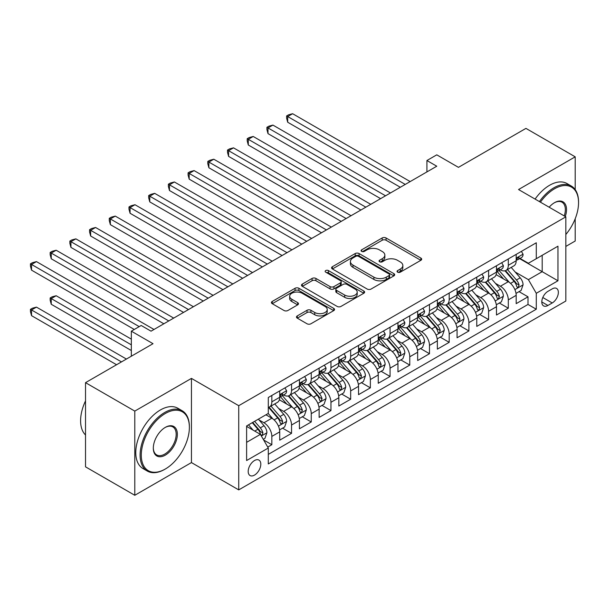 <?xml version="1.0" encoding="UTF-8"?>
<svg xmlns="http://www.w3.org/2000/svg" width="609" height="609" viewBox="0 0 609 609"><rect width="100%" height="100%" fill="white"/><g stroke="black" fill="none" stroke-linecap="round" stroke-linejoin="round"><path stroke-width="0.91" d="M397.616 272.162A1.918 1.104 0 0 0 400.319 272.162L420.872 260.302A2.733 1.576 0 0 0 421.672 259.183A2.733 1.576 0 0 0 420.872 258.064L386.053 237.967A2.733 1.576 0 0 0 382.186 237.967L361.639 249.835A1.918 1.104 0 0 0 361.076 250.611A1.918 1.104 0 0 0 361.639 251.395A1.918 1.104 0 0 0 364.342 251.395L367.006 249.857A8.754 5.055 0 0 1 379.384 249.857L382.285 251.532A8.754 5.055 0 0 1 384.85 255.11A8.754 5.055 0 0 1 382.285 258.68L379.628 260.218A1.918 1.104 0 0 0 379.064 261.002A1.918 1.104 0 0 0 379.628 261.779A1.918 1.104 0 0 0 382.33 261.779L384.995 260.249A8.754 5.055 0 0 1 397.373 260.249L400.273 261.923A8.754 5.055 0 0 1 402.838 265.494A8.754 5.055 0 0 1 400.273 269.064L397.616 270.602A1.918 1.104 0 0 0 397.053 271.386A1.918 1.104 0 0 0 397.616 272.162L397.616 270.602M254.501 475.096A8.914 5.146 120 0 0 260.325 467.232A8.914 5.146 120 0 0 258.954 460.092A8.914 5.146 120 0 0 254.501 460.533A8.914 5.146 120 0 0 248.67 468.39A8.914 5.146 120 0 0 250.04 475.538A8.914 5.146 120 0 0 254.501 475.096M297.276 315.911A2.733 1.576 0 0 0 296.476 317.03A2.733 1.576 0 0 0 297.276 318.149L307.043 323.782A2.733 1.576 0 0 0 310.91 323.782L333.74 310.605A2.733 1.576 0 0 0 334.539 309.494A2.733 1.576 0 0 0 333.74 308.375L298.92 288.278A2.733 1.576 0 0 0 295.053 288.278L272.231 301.447A2.733 1.576 0 0 0 271.431 302.566A2.733 1.576 0 0 0 272.231 303.685L284.03 310.499A2.733 1.576 0 0 0 287.897 310.499L297.664 304.858A2.733 1.576 0 0 0 298.463 303.739A2.733 1.576 0 0 0 297.664 302.627L291.81 299.247A7.316 4.225 0 0 1 289.671 296.256A7.316 4.225 0 0 1 294.185 292.358A7.316 4.225 0 0 1 302.163 293.272L325.084 306.502A7.316 4.225 0 0 1 327.223 309.494A7.316 4.225 0 0 1 322.709 313.391A7.316 4.225 0 0 1 314.731 312.478L310.91 310.27A2.733 1.576 0 0 0 307.043 310.27L297.276 315.911L297.276 318.149M575.201 189.612L575.201 156.833L525.94 128.385L458.448 167.353L436.775 154.838L426.917 160.525L436.775 166.219L151.047 331.174L141.197 325.488L131.338 331.174L131.338 356.204M134.787 411.098L134.787 495.284L191.439 462.581L191.439 378.395L134.787 411.098L85.526 382.658L153.019 343.689L131.338 331.174M191.439 378.395L238.736 405.693L565.837 216.842L565.837 301.029L238.736 489.887L238.736 405.693M575.201 156.833L518.548 189.536L565.837 216.842M367.197 289.054A2.733 1.576 0 0 0 371.064 289.054L393.894 275.877A2.733 1.576 0 0 0 394.693 274.766A2.733 1.576 0 0 0 393.894 273.647L359.074 253.542A2.733 1.576 0 0 0 355.207 253.542L332.385 266.719A2.733 1.576 0 0 0 331.578 267.838A2.733 1.576 0 0 0 332.385 268.957L367.197 289.054M326.477 272.581A1.918 1.104 0 0 1 328.418 272.847L328.418 270.571L363.817 291.011A2.733 1.576 0 0 1 364.616 292.13A2.733 1.576 0 0 1 363.817 293.241L340.987 306.418A2.733 1.576 0 0 1 337.12 306.418L302.308 286.321L302.308 284.083A2.733 1.576 0 0 0 301.501 285.202A2.733 1.576 0 0 0 302.308 286.321M302.308 284.083L312.074 278.45A2.733 1.576 0 0 1 315.942 278.45L330.063 286.595A2.733 1.576 0 0 0 333.93 286.595L340.408 282.858A2.733 1.576 0 0 0 341.207 281.739A2.733 1.576 0 0 0 340.408 280.627L325.708 272.139A1.918 1.104 0 0 1 325.145 271.355A1.918 1.104 0 0 1 326.333 270.335A1.918 1.104 0 0 1 328.418 270.571M134.787 495.284L85.526 466.844L85.526 382.658M565.837 246.424L575.201 241.019L575.201 218.745M267.747 447.082L271.842 444.715L263.659 439.995M259.008 419.906L263.956 422.76A11.145 6.433 60 0 1 271.842 436.409L279.721 431.865L279.721 440.17L291.544 433.342L282.576 428.165M278.716 408.525L283.665 411.387A11.145 6.433 60 0 1 291.544 425.036L299.422 420.484L299.422 428.789L311.252 421.961L302.285 416.784M298.418 397.152L303.366 400.006A11.145 6.433 60 0 1 311.252 413.663L319.131 409.111L319.131 417.416L330.953 410.588L321.986 405.411M318.126 385.771L323.075 388.633A11.145 6.433 60 0 1 330.953 402.283L338.84 397.73L338.84 406.036L350.662 399.215L341.695 394.038M337.828 374.398L342.776 377.253A11.145 6.433 60 0 1 350.662 390.909L358.541 386.357L358.541 394.662L370.363 387.834L361.396 382.658M357.536 363.017L362.484 365.88A11.145 6.433 60 0 1 370.363 379.529L378.25 374.977L378.25 383.282L390.072 376.461L381.105 371.284M377.237 351.644L382.186 354.499A11.145 6.433 60 0 1 390.072 368.156L397.951 363.603L397.951 371.909L409.773 365.08L400.806 359.904M396.946 340.271L401.894 343.126A11.145 6.433 60 0 1 409.773 356.775L417.66 352.223L417.66 360.528L429.482 353.707L420.514 348.531M416.647 328.89L421.595 331.745A11.145 6.433 60 0 1 429.482 345.402L437.361 340.85L437.361 349.155L449.183 342.327L440.223 337.15M436.356 317.517L441.304 320.372A11.145 6.433 60 0 1 449.183 334.021L457.07 329.469L457.07 337.774L468.892 330.953L459.924 325.777M456.057 306.137L461.005 308.991A11.145 6.433 60 0 1 468.892 322.648L476.771 318.096L476.771 326.401L488.593 319.573L479.633 314.396M475.766 294.764L480.714 297.618A11.145 6.433 60 0 1 488.593 311.268L496.48 306.715L496.48 315.02L508.302 308.2L508.302 299.894A11.145 6.433 -120 0 0 500.415 286.238L495.475 283.383M499.334 303.023L508.302 308.2M279.721 431.865A11.145 6.433 -120 0 0 271.842 418.208L265.927 414.798M299.422 420.484A11.145 6.433 -120 0 0 291.544 406.835L279.356 399.801M319.131 409.111A11.145 6.433 -120 0 0 311.252 395.454L299.065 388.42M338.84 397.73A11.145 6.433 -120 0 0 330.953 384.081L318.766 377.047M358.541 386.357A11.145 6.433 -120 0 0 350.662 372.7L338.475 365.666M378.25 374.977A11.145 6.433 -120 0 0 370.363 361.327L358.176 354.293M397.951 363.603A11.145 6.433 -120 0 0 390.072 349.947L377.884 342.913M417.66 352.223A11.145 6.433 -120 0 0 409.773 338.574L397.586 331.54M437.361 340.85A11.145 6.433 -120 0 0 429.482 327.193L417.294 320.159M457.07 329.469A11.145 6.433 -120 0 0 449.183 315.82L436.996 308.786M476.771 318.096A11.145 6.433 -120 0 0 468.892 304.447L456.704 297.405M496.48 306.715A11.145 6.433 -120 0 0 488.593 293.066L476.413 286.032M552.241 288.856L547.91 291.361A8.64 4.986 120 0 0 542.261 298.973A8.64 4.986 120 0 0 543.586 305.893A8.64 4.986 120 0 0 547.91 305.467L552.241 302.962A8.64 4.986 120 0 0 557.89 295.35A8.64 4.986 120 0 0 556.565 288.43A8.64 4.986 120 0 0 552.241 288.856M246.615 442.332L260.408 434.362L268.295 448.018L268.295 463.944L536.285 309.22L536.285 293.294L528.399 279.645L515.176 272.01M268.295 448.018L246.615 460.533L246.615 425.942L268.295 413.435L268.295 397.502L536.285 242.778L536.285 258.711L557.958 246.196L557.958 280.779L536.285 293.294M283.558 394.944L283.665 395.005A11.145 6.433 60 0 0 289.237 395.553L297.116 391.001A11.145 6.433 -120 0 0 299.422 385.9L299.422 379.529M303.267 383.563L303.366 383.624A11.145 6.433 60 0 0 308.938 384.18L316.825 379.628A11.145 6.433 -120 0 0 319.131 374.52L319.131 368.156M322.968 372.19L323.075 372.251A11.145 6.433 60 0 0 328.647 372.799L336.526 368.247A11.145 6.433 -120 0 0 338.84 363.147L338.84 356.775M342.677 360.81L342.776 360.871A11.145 6.433 60 0 0 348.348 361.426L356.235 356.874A11.145 6.433 -120 0 0 358.541 351.766L358.541 345.402M362.378 349.437L362.484 349.497A11.145 6.433 60 0 0 368.057 350.046L375.936 345.493A11.145 6.433 -120 0 0 378.25 340.393L378.25 334.021M382.087 338.056L382.186 338.117A11.145 6.433 60 0 0 387.758 338.673L395.644 334.12A11.145 6.433 -120 0 0 397.951 329.02L397.951 322.648M401.788 326.683L401.894 326.744A11.145 6.433 60 0 0 407.467 327.292L415.346 322.74A11.145 6.433 -120 0 0 417.66 317.639L417.66 311.268M421.497 315.302L421.595 315.363A11.145 6.433 60 0 0 427.168 315.919L435.054 311.366A11.145 6.433 -120 0 0 437.361 306.266L437.361 299.894M441.198 303.929L441.304 303.99A11.145 6.433 60 0 0 446.877 304.538L454.756 299.986A11.145 6.433 -120 0 0 457.07 294.885L457.07 288.514M460.906 292.548L461.005 292.609A11.145 6.433 60 0 0 466.585 293.165L474.464 288.613A11.145 6.433 -120 0 0 476.771 283.512L476.771 277.141M480.608 281.175L480.714 281.236A11.145 6.433 60 0 0 486.286 281.784L494.165 277.232A11.145 6.433 -120 0 0 496.48 272.132L496.48 265.76M268.295 454.39L528.003 304.447L528.003 296.819L516.181 303.647L516.181 295.342A11.145 6.433 -120 0 0 508.302 281.693L496.114 274.651M500.316 269.795L500.415 269.856A11.145 6.433 -120 0 0 505.995 270.411A11.145 6.433 -120 0 0 508.302 265.303L508.302 258.939M505.995 270.411L513.874 265.859A11.145 6.433 -120 0 0 516.181 260.759L516.181 254.387M271.842 395.454L271.842 401.826A11.145 6.433 60 0 1 269.528 406.934A11.145 6.433 60 0 1 268.295 407.383M269.528 406.934L277.415 402.382A11.145 6.433 -120 0 0 279.721 397.274L279.721 390.902M291.544 384.081L291.544 390.453A11.145 6.433 60 0 1 289.237 395.553M311.252 372.7L311.252 379.072A11.145 6.433 60 0 1 308.938 384.18M330.953 361.327L330.953 367.699A11.145 6.433 60 0 1 328.647 372.799M350.662 349.947L350.662 356.318A11.145 6.433 60 0 1 348.348 361.426M370.363 338.574L370.363 344.945A11.145 6.433 60 0 1 368.057 350.046M390.072 327.193L390.072 333.565A11.145 6.433 60 0 1 387.758 338.673M409.773 315.82L409.773 322.191A11.145 6.433 60 0 1 407.467 327.292M429.482 304.439L429.482 310.811A11.145 6.433 60 0 1 427.168 315.919M449.183 293.066L449.183 299.438A11.145 6.433 60 0 1 446.877 304.538M468.892 281.685L468.892 288.057A11.145 6.433 60 0 1 466.585 293.165M488.593 270.312L488.593 276.684A11.145 6.433 60 0 1 486.286 281.784M488.593 311.268L488.593 319.573M468.892 322.648L468.892 330.953M449.183 334.021L449.183 342.327M429.482 345.402L429.482 353.707M409.773 356.775L409.773 365.08M390.072 368.156L390.072 376.461M370.363 379.529L370.363 387.834M350.662 390.909L350.662 399.215M330.953 402.283L330.953 410.588M311.252 413.663L311.252 421.961M291.544 425.036L291.544 433.342M271.842 436.409L271.842 444.715M260.408 434.362L246.615 426.399M528.399 279.645L542.193 271.675L542.193 255.293L557.958 246.196M519.629 258.65L557.958 280.779M520.017 258.422L528.399 263.255L536.285 258.711M191.439 462.581L238.736 489.887M426.917 160.525L426.917 171.905M519.043 291.642L528.003 296.819M528.003 304.447L536.285 309.22M398.377 272.436L400.273 271.34A8.754 5.055 0 0 0 402.838 267.77L402.838 265.494M384.85 255.11L384.85 257.386A8.754 5.055 0 0 1 382.285 260.957L380.389 262.053M420.834 260.325L386.053 240.243A2.733 1.576 0 0 0 382.186 240.243L362.401 251.662M393.856 275.9L359.074 255.818A2.733 1.576 0 0 0 355.207 255.818L332.415 268.972M389.052 275.542A1.918 1.104 0 0 0 389.615 274.766A1.918 1.104 0 0 0 389.052 273.981L358.495 256.336A1.918 1.104 0 0 0 355.785 256.336L352.984 257.957A8.754 5.055 0 0 0 350.419 261.527A8.754 5.055 0 0 0 352.984 265.105L373.873 277.164A8.754 5.055 0 0 0 386.251 277.164L389.052 275.542L389.052 277.818A1.918 1.104 0 0 0 389.615 277.034L389.615 274.766M350.419 261.527L350.419 263.804A8.754 5.055 0 0 0 352.984 267.381L352.984 265.105M389.052 277.818L386.251 279.44A8.754 5.055 0 0 1 373.873 279.44L352.984 267.381M302.346 286.344L312.074 280.726L312.074 278.45M341.207 281.739L341.207 284.015A2.733 1.576 0 0 1 340.408 285.134L333.93 288.872A2.733 1.576 0 0 1 330.063 288.872L315.942 280.726A2.733 1.576 0 0 0 312.074 280.726M328.418 272.847L363.779 293.264M344.709 295.06A7.316 4.225 0 0 0 352.687 295.974A7.316 4.225 0 0 0 357.201 292.069A7.316 4.225 0 0 0 355.062 289.085L346.985 284.418A2.733 1.576 0 0 0 343.118 284.418L336.64 288.164A2.733 1.576 0 0 0 335.833 289.283A2.733 1.576 0 0 0 336.64 290.394L344.709 295.06L344.709 297.337A7.316 4.225 0 0 0 352.687 298.25A7.316 4.225 0 0 0 357.201 294.345L357.201 292.069M335.833 289.283L335.833 291.551A2.733 1.576 0 0 0 336.64 292.67L336.64 290.394M344.709 297.337L336.64 292.67M327.223 309.494L327.223 311.77A7.316 4.225 0 0 1 322.709 315.668A7.316 4.225 0 0 1 314.731 314.754L310.91 312.546A2.733 1.576 0 0 0 307.043 312.546L297.314 318.164M289.671 296.256L289.671 298.532A7.316 4.225 0 0 0 291.81 301.524L291.81 299.247M297.626 304.881L291.81 301.524M333.702 310.628L298.92 290.546A2.733 1.576 0 0 0 295.053 290.546L272.269 303.708M516.021 293.393L521.106 290.447L523.078 284.761A7.384 4.263 -120 0 0 520.2 277.826L511.202 267.404M509.398 282.409L499.106 270.495M503.544 278.945L497.568 272.025A17.699 10.216 -120 0 0 497.02 271.408M287.699 167.749L360.909 210.014L248.289 144.995L248.289 139.309L253.215 136.469L370.759 204.327M504.99 270.807L514.095 281.35A7.384 4.263 60 0 1 516.729 286.443L517.262 287.319L518.259 287.174L519.089 285.073A7.384 4.263 -120 0 0 516.462 279.988L507.457 269.566M505.523 270.64L515.305 281.967A3.761 2.17 60 0 1 516.257 283.436L519.089 285.073M521.403 251.372L523.078 254.273A7.384 4.263 60 0 1 521.548 257.538L517.81 259.7A7.384 4.263 -120 0 0 519.089 257.995L518.937 257.341M405.244 184.42L287.699 116.555L292.624 113.716L410.169 181.573M516.432 260.043L516.462 260.043A7.384 4.263 -120 0 0 517.81 259.7M518.137 257.447L519.089 257.995C518.624 256.884 517.84 257.341 516.729 259.365A7.384 4.263 60 0 1 516.181 260.416M400.319 187.26L287.699 122.242L287.699 116.555L286.618 115.931L288.59 114.797L292.624 113.716M287.699 122.242L286.618 118.207L286.618 115.931M565.837 234.503A33.997 19.633 120 0 0 578.55 202.675A33.997 19.633 120 0 0 554.51 188.798A33.997 19.633 120 0 0 540.434 202.173M539.422 201.587A34.835 20.112 -60 0 1 553.916 187.778A34.835 20.112 -60 0 1 571.333 186.049A34.835 20.112 -60 0 1 578.55 201.998L578.55 202.675M549.166 207.212A16.999 9.813 -60 0 1 554.51 202.675L554.51 202.675A16.999 9.813 -60 0 1 565.274 216.515M535.09 199.09A34.835 20.112 -60 0 1 549.584 185.273A34.835 20.112 -60 0 1 567.002 183.545L571.333 186.049M564.239 215.921A16.161 9.333 120 0 0 562 202.218A16.161 9.333 120 0 0 554.213 202.858M164.742 469.349L165.336 469.006A33.997 19.633 120 0 0 165.336 469.006A33.997 19.633 120 0 0 189.376 427.366A33.997 19.633 120 0 0 165.328 413.488A33.997 19.633 120 0 0 141.288 455.129A33.997 19.633 120 0 0 165.328 469.006L164.742 469.349A34.835 20.112 -60 0 1 147.325 471.077A34.835 20.112 -60 0 1 141.981 443.162A34.835 20.112 -60 0 1 164.742 412.46A34.835 20.112 -60 0 1 182.16 410.74A34.835 20.112 -60 0 1 189.376 426.688L189.376 427.366M165.328 455.129A16.999 9.813 -60 0 1 153.308 448.186A16.999 9.813 -60 0 1 165.328 427.366L165.328 427.366A16.999 9.813 -60 0 1 177.356 434.308A16.999 9.813 -60 0 1 165.328 455.129M153.316 447.843A16.161 9.333 120 0 0 156.658 454.908A16.161 9.333 120 0 0 164.742 454.101A16.161 9.333 120 0 0 175.301 439.858A16.161 9.333 120 0 0 172.819 426.909A16.161 9.333 120 0 0 165.031 427.548M147.325 471.077L142.986 468.572A34.835 20.112 -60 0 1 137.649 440.657A34.835 20.112 -60 0 1 160.403 409.964A34.835 20.112 -60 0 1 177.82 408.236L182.16 410.74M85.526 434.993A34.835 20.112 -60 0 1 85.526 400.859M496.312 304.766L501.405 301.828L503.377 296.141A7.384 4.263 -120 0 0 500.499 289.206L491.493 278.777M489.689 293.789L479.397 281.876M483.835 290.318L477.859 283.406A17.699 10.216 -120 0 0 477.311 282.789M267.998 179.13L341.2 221.394L228.588 156.376L228.588 150.689L233.513 147.842L351.05 215.708M485.282 282.188L494.386 292.731A7.384 4.263 60 0 1 497.02 297.816L497.561 298.692L498.558 298.555L499.388 296.454A7.384 4.263 -120 0 0 496.754 291.368L487.748 280.939M485.822 282.013L495.604 293.348A3.761 2.17 60 0 1 496.548 294.817L499.388 296.454M476.603 316.14L481.696 313.201L483.668 307.515A7.384 4.263 -120 0 0 480.79 300.58L471.792 290.158M469.988 305.162L459.696 293.249M464.127 301.691L458.158 294.779A17.699 10.216 -120 0 0 457.61 294.162M248.289 190.503L321.491 232.767M465.581 293.561L474.685 304.104A7.384 4.263 60 0 1 477.319 309.197L477.852 310.072L478.849 309.928L479.679 307.827A7.384 4.263 -120 0 0 477.053 302.742L468.047 292.32M466.113 293.393L475.895 304.721A3.761 2.17 60 0 1 476.847 306.19L479.679 307.827M456.902 327.52L461.995 324.582L463.967 318.888A7.384 4.263 -120 0 0 461.089 311.96L452.084 301.531M450.279 316.543L439.987 304.629M444.425 313.072L438.45 306.16A17.699 10.216 -120 0 0 437.901 305.543M228.588 201.883L301.79 244.148L189.178 179.13L189.178 173.443L194.104 170.596L311.641 238.454M445.872 304.942L454.976 315.485A7.384 4.263 60 0 1 457.61 320.57L458.151 321.445L459.148 321.308L459.978 319.207A7.384 4.263 -120 0 0 457.344 314.122L448.338 303.693M446.405 304.766L456.194 316.094A3.761 2.17 60 0 1 457.138 317.571L459.978 319.207M437.193 338.893L442.286 335.955L444.258 330.268A7.384 4.263 -120 0 0 441.38 323.333L432.382 312.912M430.578 327.916L420.286 316.002M424.717 324.445L418.748 317.533A17.699 10.216 -120 0 0 418.2 316.916M208.879 213.257L282.081 255.521L169.469 190.503L169.469 184.816L174.395 181.969L291.939 249.835M426.171 316.315L435.275 326.858A7.384 4.263 60 0 1 437.909 331.951L438.442 332.826L439.439 332.681L440.269 330.58A7.384 4.263 -120 0 0 437.635 325.495L428.637 315.074M426.703 316.147L436.486 327.475A3.761 2.17 60 0 1 437.437 328.944L440.269 330.58M501.702 262.745L503.377 265.646A7.384 4.263 60 0 1 501.846 268.912L498.101 271.074A7.384 4.263 -120 0 0 499.388 269.376L499.228 268.721M385.535 195.793L267.998 127.936L272.923 125.089L390.46 192.954M496.723 271.424L496.754 271.424A7.384 4.263 -120 0 0 498.101 271.074M498.436 268.828L499.388 269.376C498.923 268.264 498.132 268.721 497.02 270.739A7.384 4.263 60 0 1 496.48 271.789M380.61 198.641L267.998 133.622L267.998 127.936L266.909 127.304L268.881 126.17L272.923 125.089M267.998 133.622L266.909 129.58L266.909 127.304M481.993 274.126L483.668 277.026A7.384 4.263 60 0 1 482.138 280.292L478.392 282.454A7.384 4.263 -120 0 0 479.679 280.749L479.527 280.094M365.834 207.174L247.208 138.685L249.18 137.55L253.215 136.469M477.022 282.797L477.053 282.797A7.384 4.263 -120 0 0 478.392 282.454M478.727 280.201L479.679 280.749C479.214 279.638 478.43 280.094 477.319 282.119A7.384 4.263 60 0 1 476.771 283.17M248.289 144.995L247.208 140.961L247.208 138.685M462.292 285.499L463.967 288.4A7.384 4.263 60 0 1 462.437 291.665L458.691 293.827A7.384 4.263 -120 0 0 459.978 292.13L459.818 291.475M346.125 218.547L227.5 150.058L229.471 148.923L233.513 147.842M457.313 294.177L457.344 294.177A7.384 4.263 -120 0 0 458.691 293.827M459.026 291.582L459.978 292.13C459.513 291.018 458.722 291.475 457.61 293.492A7.384 4.263 60 0 1 457.07 294.543M228.588 156.376L227.5 152.334L227.5 150.058M442.583 296.88L444.258 299.78A7.384 4.263 60 0 1 442.728 303.046L438.982 305.208A7.384 4.263 -120 0 0 440.269 303.503L440.117 302.848M326.424 229.928L208.879 162.063L213.805 159.215L331.349 227.081M437.612 305.551L437.635 305.551A7.384 4.263 -120 0 0 438.982 305.208M439.317 302.955L440.269 303.503C439.805 302.391 439.02 302.848 437.909 304.873A7.384 4.263 60 0 1 437.361 305.924M321.499 232.767L208.879 167.749L208.879 162.063L207.798 161.438L209.77 160.296L213.805 159.215M208.879 167.749L207.798 163.714L207.798 161.438M417.492 350.274L422.585 347.336L424.557 341.641A7.384 4.263 -120 0 0 421.679 334.714L412.674 324.285M410.869 339.297L400.577 327.383M405.015 335.825L399.04 328.913A17.699 10.216 -120 0 0 398.492 328.297M189.178 224.637L262.38 266.902L149.768 201.883L149.768 196.197L154.694 193.35L272.231 261.208M406.462 327.695L415.566 338.239A7.384 4.263 60 0 1 418.2 343.324L418.741 344.199L419.738 344.062L420.568 341.961A7.384 4.263 -120 0 0 417.934 336.876L408.928 326.447M406.995 327.52L416.784 338.848A3.761 2.17 60 0 1 417.728 340.324L420.568 341.961M422.882 308.253L424.557 311.153A7.384 4.263 60 0 1 423.027 314.419L419.281 316.581A7.384 4.263 -120 0 0 420.568 314.883L420.408 314.229M306.715 241.301L188.09 172.811L190.061 171.677L194.104 170.596M417.903 316.931L417.934 316.931A7.384 4.263 -120 0 0 419.281 316.581M419.616 314.335L420.568 314.883C420.103 313.772 419.312 314.229 418.2 316.246A7.384 4.263 60 0 1 417.66 317.297M189.178 179.13L188.09 175.088L188.09 172.811M397.784 361.647L402.876 358.709L404.848 353.022A7.384 4.263 -120 0 0 401.97 346.087L392.972 335.666M391.168 350.67L380.876 338.756M385.307 347.199L379.338 340.286A17.699 10.216 -120 0 0 378.79 339.67M169.469 236.01L242.671 278.275L130.06 213.257L130.06 207.57L134.985 204.723L252.529 272.588M386.761 339.068L395.865 349.612A7.384 4.263 60 0 1 398.499 354.704L399.032 355.58L400.029 355.435L400.859 353.334A7.384 4.263 -120 0 0 398.225 348.249L389.227 337.828M387.294 338.901L397.076 350.228A3.761 2.17 60 0 1 398.027 351.697L400.859 353.334M403.173 319.634L404.848 322.534A7.384 4.263 60 0 1 403.318 325.8L399.573 327.962A7.384 4.263 -120 0 0 400.859 326.257L400.707 325.602M287.014 252.682L168.388 184.192L170.36 183.05L174.395 181.969M398.195 328.304L398.225 328.304A7.384 4.263 -120 0 0 399.573 327.962M399.907 325.708L400.859 326.257C400.395 325.145 399.611 325.602 398.499 327.627A7.384 4.263 60 0 1 397.951 328.677M169.469 190.503L168.388 186.468L168.388 184.192M378.082 373.028L383.175 370.089L385.139 364.395A7.384 4.263 -120 0 0 382.269 357.468L373.264 347.039M371.46 362.05L361.167 350.137M365.606 358.579L359.63 351.667A17.699 10.216 -120 0 0 359.082 351.05M149.768 247.391L222.97 289.656L110.351 224.637L110.351 218.943L115.284 216.104L232.821 283.961M367.052 350.449L376.156 360.992A7.384 4.263 60 0 1 378.79 366.078L379.331 366.953L380.328 366.816L381.158 364.715A7.384 4.263 -120 0 0 378.524 359.622L369.518 349.201M367.585 350.274L377.374 361.601A3.761 2.17 60 0 1 378.318 363.078L381.158 364.715M383.472 331.007L385.139 333.907A7.384 4.263 60 0 1 383.617 337.173L379.871 339.335A7.384 4.263 -120 0 0 381.158 337.637L380.998 336.983M267.305 264.055L148.68 195.565L150.651 194.431L154.694 193.35M378.493 339.685L378.524 339.685A7.384 4.263 -120 0 0 379.871 339.335M380.199 337.089L381.158 337.637C380.694 336.526 379.902 336.975 378.79 339A7.384 4.263 60 0 1 378.25 340.05M149.768 201.883L148.68 197.841L148.68 195.565M358.374 384.401L363.466 381.462L365.438 375.776A7.384 4.263 -120 0 0 362.561 368.841L353.555 358.419M351.751 373.424L341.466 361.51M345.897 369.952L339.929 363.04A17.699 10.216 -120 0 0 339.38 362.424M130.06 258.764L203.261 301.029L90.65 236.01L90.65 230.324L95.575 227.477L213.12 295.342M347.343 361.822L356.455 372.365A7.384 4.263 60 0 1 359.089 377.458L359.622 378.334L360.619 378.189L361.449 376.088A7.384 4.263 -120 0 0 358.815 371.003L349.817 360.581M347.884 361.655L357.666 372.982A3.761 2.17 60 0 1 358.617 374.451L361.449 376.088M363.763 342.387L365.438 345.288A7.384 4.263 60 0 1 363.908 348.554L360.163 350.715A7.384 4.263 -120 0 0 361.449 349.01L361.297 348.356M247.604 275.435L128.979 206.946L130.95 205.804L134.985 204.723M358.785 351.058L358.815 351.058A7.384 4.263 -120 0 0 360.163 350.715M360.498 348.462L361.449 349.01C360.985 347.899 360.201 348.356 359.089 350.381A7.384 4.263 60 0 1 358.541 351.431M130.06 213.257L128.979 209.222L128.979 206.946M338.673 395.781L343.765 392.843L345.729 387.149A7.384 4.263 -120 0 0 342.859 380.214L333.854 369.792M332.05 384.804L321.758 372.883M326.196 381.333L320.22 374.413A17.699 10.216 -120 0 0 319.672 373.804M110.351 270.145L183.56 312.409L70.941 247.391L70.941 241.697L75.874 238.857L193.411 306.715M327.642 373.203L336.747 383.746A7.384 4.263 60 0 1 339.38 388.831L339.921 389.707L340.918 389.57L341.748 387.469A7.384 4.263 -120 0 0 339.114 382.376L330.108 371.954M328.175 373.028L337.965 384.355A3.761 2.17 60 0 1 338.909 385.832L341.748 387.469M344.055 353.76L345.729 356.661A7.384 4.263 60 0 1 344.207 359.927L340.461 362.089A7.384 4.263 -120 0 0 341.748 360.391L341.588 359.736M227.895 286.809L109.27 218.319L111.241 217.185L115.284 216.104M339.084 362.439L339.114 362.439A7.384 4.263 -120 0 0 340.461 362.089M340.789 359.835L341.748 360.391C341.284 359.28 340.492 359.729 339.38 361.754A7.384 4.263 60 0 1 338.84 362.804M110.351 224.637L109.27 220.595L109.27 218.319M318.964 407.155L324.057 404.216L326.028 398.53A7.384 4.263 -120 0 0 323.151 391.595L314.145 381.173M312.341 396.177L302.056 384.264M306.487 392.706L300.519 385.794A17.699 10.216 -120 0 0 299.971 385.177M90.65 281.518L163.851 323.782L51.24 258.764L51.24 253.078L56.165 250.23L173.71 318.096M307.933 384.576L317.045 395.119A7.384 4.263 60 0 1 319.679 400.204L320.212 401.08L321.209 400.943L322.039 398.842A7.384 4.263 -120 0 0 319.405 393.757L310.407 383.335M308.474 384.408L318.256 395.736A3.761 2.17 60 0 1 319.207 397.205L322.039 398.842M324.353 365.134L326.028 368.042A7.384 4.263 60 0 1 324.498 371.307L320.753 373.469A7.384 4.263 -120 0 0 322.039 371.764L321.887 371.109M208.194 298.182L89.569 229.7L91.533 228.558L95.575 227.477M319.375 373.812L319.405 373.812A7.384 4.263 -120 0 0 320.753 373.469M321.088 371.216L322.039 371.764C321.575 370.653 320.791 371.109 319.679 373.134A7.384 4.263 60 0 1 319.131 374.185M90.65 236.01L89.569 231.976L89.569 229.7M299.263 418.535L304.355 415.597L306.319 409.903A7.384 4.263 -120 0 0 303.449 402.968L294.444 392.546M292.64 407.55L282.348 395.637M286.786 404.087L280.81 397.167A17.699 10.216 -120 0 0 280.262 396.558M70.941 292.899L134.292 329.469L31.531 270.145L31.531 264.451L36.464 261.611L154.001 329.469M288.232 395.957L297.337 406.5A7.384 4.263 60 0 1 299.971 411.585L300.511 412.46L301.508 412.323L302.338 410.222A7.384 4.263 -120 0 0 299.704 405.13L290.699 394.708M288.765 395.781L298.555 407.109A3.761 2.17 60 0 1 299.499 408.586L302.338 410.222M304.645 376.514L306.319 379.415A7.384 4.263 60 0 1 304.797 382.68L301.052 384.842A7.384 4.263 -120 0 0 302.338 383.145L302.178 382.49M188.486 309.562L69.86 241.073L71.832 239.938L75.874 238.857M299.674 385.192L299.704 385.192A7.384 4.263 -120 0 0 301.052 384.842M301.379 382.589L302.338 383.145C301.874 382.033 301.082 382.482 299.971 384.507A7.384 4.263 60 0 1 299.422 385.558M70.941 247.391L69.86 243.349L69.86 241.073M279.554 429.908L284.647 426.97L286.618 421.283A7.384 4.263 -120 0 0 283.741 414.348L274.735 403.927M272.931 418.931L268.219 413.473M267.077 415.46L266.308 414.577M131.338 339.144L56.165 295.738L51.24 298.585L51.24 304.272L131.338 350.518M268.523 407.33L277.635 417.873A7.384 4.263 60 0 1 280.262 422.958L280.802 423.834L281.8 423.697L282.629 421.595A7.384 4.263 -120 0 0 279.995 416.51L270.997 406.089M269.064 407.162L278.846 418.49A3.761 2.17 60 0 1 279.797 419.959L282.629 421.595M51.24 304.272L50.159 300.237L50.159 297.961L131.338 344.831M50.159 297.961L52.123 296.819L56.165 295.738M284.943 387.887L286.618 390.788A7.384 4.263 60 0 1 285.088 394.061L281.343 396.223A7.384 4.263 -120 0 0 282.629 394.518L282.477 393.863M168.777 320.935L50.159 252.453L52.123 251.311L56.165 250.23M279.965 396.566L279.995 396.566A7.384 4.263 -120 0 0 281.343 396.223M281.678 393.97L282.629 394.518C282.165 393.406 281.381 393.863 280.262 395.888A7.384 4.263 60 0 1 279.721 396.939M51.24 258.764L50.159 254.729L50.159 252.453M263.271 439.317L264.945 438.351L266.909 432.656A7.384 4.263 -120 0 0 264.032 425.721L258.368 419.159M253.078 430.129L248.518 424.846M247.376 426.84L246.615 425.965M126.413 359.051L36.464 307.119L31.531 309.958L31.531 315.652L116.563 364.738M252.255 422.692L257.927 429.254A7.384 4.263 60 0 1 260.561 434.339L261.094 435.214L262.098 435.07L262.928 432.976A7.384 4.263 -120 0 0 260.294 427.883L254.623 421.321M252.712 422.425L259.145 429.863A3.761 2.17 60 0 1 260.089 431.339L262.928 432.976M31.531 315.652L30.45 311.61L30.45 309.334L121.488 361.898M30.45 309.334L32.422 308.2L36.464 307.119M139.225 326.63L30.45 263.826L32.422 262.692L36.464 261.611M31.531 270.145L30.45 266.103L30.45 263.826M263.956 422.76L271.842 418.208M283.665 411.387L291.544 406.835M303.366 400.006L311.252 395.454M323.075 388.633L330.953 384.081M342.776 377.253L350.662 372.7M362.484 365.88L370.363 361.327M382.186 354.499L390.072 349.947M401.894 343.126L409.773 338.574M421.595 331.745L429.482 327.193M441.304 320.372L449.183 315.82M461.005 308.991L468.892 304.447M480.714 297.618L488.593 293.066M500.415 286.238L508.302 281.693M508.302 265.303L516.181 260.759M271.842 401.826L279.721 397.274M291.544 390.453L299.422 385.9M311.252 379.072L319.131 374.52M330.953 367.699L338.84 363.147M350.662 356.318L358.541 351.766M370.363 344.945L378.25 340.393M390.072 333.565L397.951 329.02M409.773 322.191L417.66 317.639M429.482 310.811L437.361 306.266M449.183 299.438L457.07 294.885M468.892 288.057L476.771 283.512M488.593 276.684L496.48 272.132M508.302 299.894L516.181 295.342M542.794 297.512L552.241 302.962M541.797 301.942L547.91 305.467M400.273 271.34L400.273 269.064M379.628 261.779L379.628 260.218M382.285 260.957L382.285 258.68M361.639 251.395L361.639 249.835M382.186 240.243L382.186 237.967M386.053 240.243L386.053 237.967M420.872 260.302L420.872 258.064M332.385 268.957L332.385 266.719M355.207 255.818L355.207 253.542M359.074 255.818L359.074 253.542M393.894 275.877L393.894 273.647M373.873 279.44L373.873 277.164M386.251 279.44L386.251 277.164M315.942 280.726L315.942 278.45M330.063 288.872L330.063 286.595M333.93 288.872L333.93 286.595M340.408 285.134L340.408 282.858M363.817 293.241L363.817 291.011M307.043 312.546L307.043 310.27M310.91 312.546L310.91 310.27M314.731 314.754L314.731 312.478M297.664 304.858L297.664 302.627M272.231 303.685L272.231 301.447M295.053 290.546L295.053 288.278M298.92 290.546L298.92 288.278M333.74 310.605L333.74 308.375M514.894 289.602L523.032 284.905M516.462 279.988L520.2 277.826M510.57 283.391L514.095 281.35M523.032 254.189L516.181 258.14M495.186 300.983L503.323 296.279M496.754 291.368L500.499 289.206M490.869 294.764L494.386 292.731M475.484 312.356L483.622 307.659M477.053 302.742L480.79 300.58M471.16 306.144L474.685 304.104M455.776 323.737L463.913 319.032M457.344 314.122L461.089 311.96M451.459 317.517L454.976 315.485M436.067 335.11L444.212 330.413M437.635 325.495L441.38 323.333M431.751 328.89L435.275 326.858M503.323 265.562L496.48 269.513M483.622 276.943L476.771 280.894M463.913 288.316L457.07 292.267M444.212 299.697L437.361 303.647M416.366 346.483L424.503 341.786M417.934 336.876L421.679 334.714M412.049 340.271L415.566 338.239M424.503 311.07L417.66 315.02M396.657 357.864L404.802 353.167M398.225 348.249L401.97 346.087M392.341 351.644L395.865 349.612M404.802 322.443L397.951 326.401M376.956 369.237L385.094 364.54M378.524 359.622L382.269 357.468M372.639 363.025L376.156 360.992M385.094 333.823L378.25 337.774M357.247 380.617L365.392 375.92M358.815 371.003L362.561 368.841M352.931 374.398L356.455 372.365M365.392 345.196L358.541 349.155M337.546 391.99L345.684 387.294M339.114 382.376L342.859 380.214M333.23 385.779L336.747 383.746M345.684 356.577L338.84 360.528M317.837 403.371L325.975 398.674M319.405 393.757L323.151 391.595M313.521 397.152L317.045 395.119M325.975 367.95L319.131 371.909M298.136 414.744L306.274 410.047M299.704 405.13L303.449 402.968M293.812 408.532L297.337 406.5M306.274 379.331L299.422 383.282M278.427 426.125L286.565 421.42M279.995 416.51L283.741 414.348M274.111 419.906L277.635 417.873M286.565 390.704L279.721 394.662M261.345 435.983L266.864 432.801M260.294 427.883L264.032 425.721M254.737 431.088L257.927 429.254"/></g></svg>
